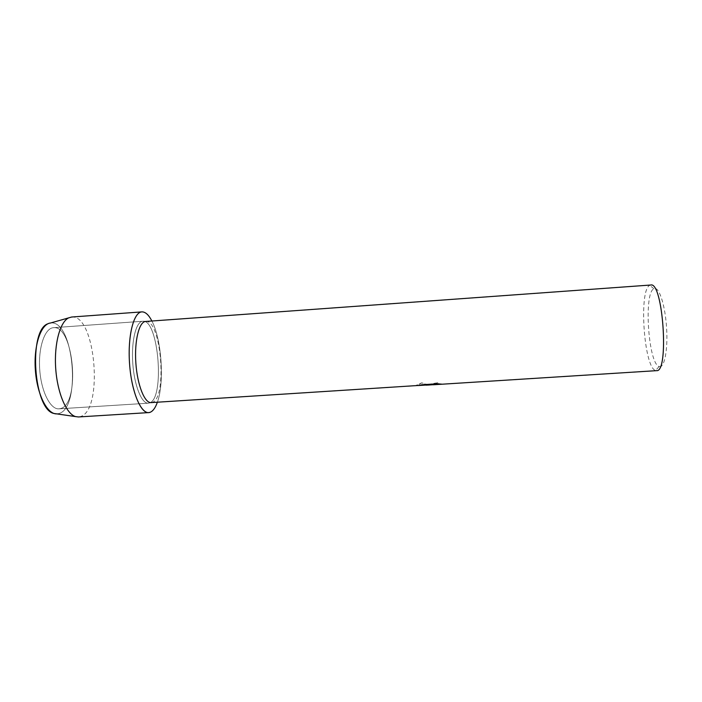 <?xml version="1.0" encoding="UTF-8"?>
<svg xmlns="http://www.w3.org/2000/svg" width="702" height="702" viewBox="0 0 702 702"><rect width="100%" height="100%" fill="white"/><g stroke="black" fill="none" stroke-linecap="round" stroke-linejoin="round"><path stroke-width="0.53" stroke-dasharray="3.51 2.63" d="M60.39 408.599L58.986 408.836C50.412 409.678 41.146 391.532 39.707 369.384C38.154 347.244 44.884 328.01 53.501 327.694L53.58 327.685C74.052 325.228 80.625 404.413 60.39 408.599L58.986 408.836C50.412 409.678 41.146 391.532 39.707 369.384C38.154 347.244 44.884 328.01 53.501 327.694L53.58 327.685C74.052 325.228 80.625 404.413 60.39 408.599M58.714 413.575L56.686 413.873L58.714 413.575C81.362 408.529 74.07 320.595 51.079 322.964C74.07 320.595 81.362 408.529 58.714 413.575M50.535 323.008L51.079 322.964L50.535 323.008M149.429 402.974L148.341 403.194C141.699 403.922 134.231 385.468 132.757 363.092C131.204 340.716 136.118 321.419 142.796 321.253L142.866 321.244C158.696 319.12 165.04 399.043 149.429 402.974L148.341 403.194C141.699 403.922 134.231 385.468 132.757 363.092C131.204 340.716 136.118 321.419 142.796 321.253L142.866 321.244C158.696 319.12 165.04 399.043 149.429 402.974M145.726 321.455C161.258 319.331 167.532 398.534 152.22 402.386L151.158 402.606M429.519 384.924L429.141 384.968C428.545 384.45 431.765 383.652 438.82 382.581L438.829 382.643C433.441 383.301 430.159 384.047 428.992 384.889L429.08 385.029M427.834 385.047L421.779 382.906L416.198 385.696L419.585 385.635M650.701 285.03L649.754 285.328C638.653 289.847 643.909 367.506 655.519 370.489L656.545 370.656M432.836 384.731L438.882 383.599M659.336 366.576C664.294 368.269 667.935 350.57 666.628 328.606C665.391 306.642 659.626 287.82 654.782 288.504L653.895 288.768C643.532 292.69 648.358 364.031 659.16 366.514L659.336 366.576M438.873 383.538L433.134 384.714M440.944 384.073L437.144 383.731L422.104 384.74M430.405 384.714L416.4 385.758C415.707 385.459 417.497 384.494 421.77 382.844L428.913 384.986M422.104 384.678L418.699 385.451M151.886 321.007C161.653 339.373 164.584 382.695 157.38 402.211C164.584 382.695 161.653 339.373 151.886 321.007M71.665 317.023L71.964 317.006C95.788 314.9 103.65 410.828 80.265 416.619L78.431 416.962M58.986 408.836L148.341 403.194L58.986 408.836M53.501 327.694L142.796 321.253L53.501 327.694M419.559 385.573L426.026 385.161M653.895 288.768L649.754 285.328M659.16 366.514L655.519 370.489"/><path stroke-width="1.05" d="M48.087 323.71C28.062 329.633 33.52 410.345 54.168 413.513L56.686 413.873C47.139 414.373 36.934 394.208 35.337 369.682C33.617 345.156 41.006 323.806 50.535 323.008L71.665 317.023L142.111 311.872C145.533 311.934 148.789 314.979 151.886 321.007C148.789 314.979 145.533 311.934 142.111 311.872C133.608 311.591 127.299 336.776 129.686 365.435C131.95 394.129 142.023 415.83 150.175 412.276L148.684 412.6C140.575 413.513 131.344 390.935 129.528 363.303C127.606 335.688 133.713 312.065 141.865 311.881M418.699 385.451L151.158 402.606C144.647 403.317 137.302 385.038 135.846 362.881C134.31 340.724 139.119 321.621 145.674 321.455L145.726 321.455M429.08 385.029L427.834 385.047M430.405 384.775L418.287 385.538L422.104 384.74L437.144 383.792L441.567 384.126L433.248 384.766L656.545 370.656C669.252 372.788 663.057 281.195 650.745 285.021L650.701 285.03M426.026 385.161L429.519 384.986M433.134 384.775L440.944 384.073M157.38 402.211C155.432 407.757 153.027 411.109 150.175 412.276C153.027 411.109 155.432 407.757 157.38 402.211M148.684 412.6L78.431 416.962L75.544 416.593C66.357 413.969 57.318 392.857 55.695 368.304C54.001 343.752 60.109 321.613 68.857 317.778M145.674 321.455L650.745 285.021M429.519 384.942L433.239 384.705M54.168 413.513L75.544 416.593"/></g></svg>
